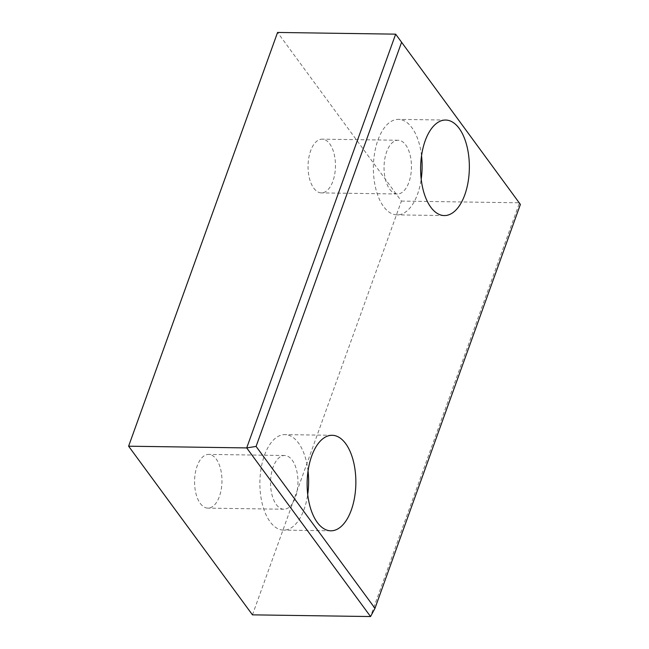 <?xml version="1.0" encoding="UTF-8"?>
<svg xmlns="http://www.w3.org/2000/svg" width="649" height="649" viewBox="0 0 649 649"><rect width="100%" height="100%" fill="white"/><g stroke="black" fill="none" stroke-linecap="round" stroke-linejoin="round"><path stroke-width="0.49" stroke-dasharray="3.25 2.43" d="M276.271 504.533A26.869 13.702 90.8 0 0 283.864 509.23A26.869 13.702 90.8 0 0 297.242 490.409A26.869 13.702 90.8 0 0 292.237 460.198A26.869 13.702 90.8 0 0 284.643 455.501A26.869 13.702 90.8 0 0 271.266 474.33A26.869 13.702 90.8 0 0 276.271 504.533M200.281 503.437A26.869 13.702 90.8 0 0 207.875 508.135A26.869 13.702 90.8 0 0 221.252 489.305A26.869 13.702 90.8 0 0 216.247 459.103A26.869 13.702 90.8 0 0 208.654 454.405A26.869 13.702 90.8 0 0 195.276 473.226A26.869 13.702 90.8 0 0 200.281 503.437M313.775 188.194A26.869 13.702 90.8 0 0 321.369 192.891A26.869 13.702 90.8 0 0 334.746 174.062A26.869 13.702 90.8 0 0 329.741 143.859A26.869 13.702 90.8 0 0 322.147 139.162A26.869 13.702 90.8 0 0 308.77 157.983A26.869 13.702 90.8 0 0 313.775 188.194M389.765 189.289A26.869 13.702 90.8 0 0 397.358 193.986A26.869 13.702 90.8 0 0 410.744 175.165A26.869 13.702 90.8 0 0 405.73 144.954A26.869 13.702 90.8 0 0 398.137 140.257A26.869 13.702 90.8 0 0 384.76 159.086A26.869 13.702 90.8 0 0 389.765 189.289M308.04 471.012A47.758 24.362 90.8 0 0 298.443 442.959A47.758 24.362 90.8 0 0 284.943 434.611A47.758 24.362 90.8 0 0 261.158 468.075A47.758 24.362 90.8 0 0 270.065 521.772A47.758 24.362 90.8 0 0 283.564 530.119A47.758 24.362 90.8 0 0 307.707 494.408M421.534 155.768A47.758 24.362 90.8 0 0 411.937 127.715A47.758 24.362 90.8 0 0 398.437 119.367A47.758 24.362 90.8 0 0 374.651 152.831A47.758 24.362 90.8 0 0 383.559 206.528A47.758 24.362 90.8 0 0 397.058 214.876A47.758 24.362 90.8 0 0 421.201 179.165M252.453 614.846L401.415 201.085L277.569 32.45M401.415 201.085L519.508 202.796L370.547 616.55M283.864 509.23L207.875 508.135M397.358 193.986L321.369 192.891M330.803 530.809L283.564 530.119M444.297 215.565L397.058 214.876M445.676 120.049L398.437 119.367M332.183 435.292L284.943 434.611M284.643 455.501L208.654 454.405M398.137 140.257L322.147 139.162"/><path stroke-width="0.97" d="M345.682 443.64A47.758 24.362 -89.2 0 1 354.589 497.337A47.758 24.362 -89.2 0 1 330.803 530.809A47.758 24.362 -89.2 0 1 317.304 522.453A47.758 24.362 -89.2 0 1 308.397 468.756A47.758 24.362 -89.2 0 1 332.183 435.292A47.758 24.362 -89.2 0 1 345.682 443.64M307.707 494.408A47.758 24.362 90.8 0 0 308.04 471.012M421.201 179.165A47.758 24.362 90.8 0 0 421.534 155.768M459.176 128.397A47.758 24.362 -89.2 0 1 468.083 182.093A47.758 24.362 -89.2 0 1 444.297 215.565A47.758 24.362 -89.2 0 1 430.798 207.209A47.758 24.362 -89.2 0 1 421.891 153.513A47.758 24.362 -89.2 0 1 445.676 120.049A47.758 24.362 -89.2 0 1 459.176 128.397M401.504 42.526L256.087 446.431L374.976 608.324L370.547 616.55L252.453 614.846L128.607 446.204L246.701 447.915L395.663 34.154L520.393 204.419L395.663 34.154L277.569 32.45L128.607 446.204M374.976 608.324L520.393 204.419M370.547 616.55L246.701 447.915L256.087 446.431"/></g></svg>
